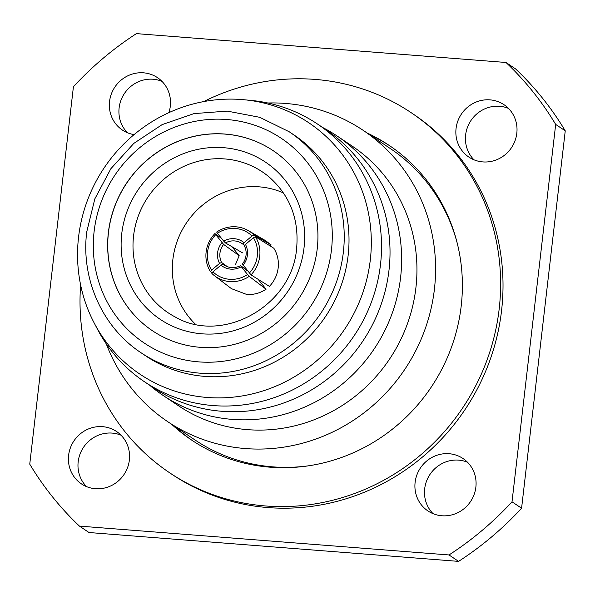 <?xml version="1.0" encoding="UTF-8"?>
<svg xmlns="http://www.w3.org/2000/svg" width="595" height="595" viewBox="0 0 595 595"><rect width="100%" height="100%" fill="white"/><g stroke="black" fill="none" stroke-linecap="round" stroke-linejoin="round"><path stroke-width="0.89" d="M457.473 244.143A175.406 167.745 -56.2 0 0 390.409 148.609L363.129 130.312A175.406 167.745 -56.2 0 0 267.839 102.995M106.297 343.903A175.406 167.745 -56.2 0 0 167.745 421.684A175.406 167.745 -56.2 0 0 434.417 289.185A175.406 167.745 -56.2 0 0 363.129 130.312M149.769 385.307A156.195 149.367 -56.2 0 0 163.127 395.452L178.448 405.723A156.195 149.367 -56.2 0 0 415.905 287.742A156.195 149.367 -56.2 0 0 352.426 146.273L337.112 136.002A156.195 149.367 -56.2 0 0 322.646 127.494M163.127 395.452A156.195 149.367 -56.2 0 0 400.591 277.471A156.195 149.367 -56.2 0 0 337.112 136.002M94.255 323.115L97.543 329.37A155.206 148.423 -56.2 0 0 144.533 381.797L153.034 387.494A155.206 148.423 -56.2 0 0 388.989 270.256A155.206 148.423 -56.2 0 0 325.911 129.68L317.418 123.983A155.206 148.423 -56.2 0 0 251.075 100.414L244.039 99.744A151.42 144.801 -56.2 0 0 78.562 237.115A151.42 144.801 -56.2 0 0 94.255 323.115A151.42 144.801 -56.2 0 0 251.023 394.195A151.42 144.801 -56.2 0 0 370.306 259.889A151.42 144.801 -56.2 0 0 244.039 99.744M144.533 381.797A155.206 148.423 -56.2 0 0 380.495 264.559A155.206 148.423 -56.2 0 0 317.418 123.983M141.089 352.79L145.879 356.003A133.035 127.218 -56.2 0 0 348.127 255.515A133.035 127.218 -56.2 0 0 294.064 135.02L289.274 131.807A133.035 127.218 123.8 0 1 343.345 252.302A133.035 127.218 123.8 0 1 141.089 352.79C102.496 327.481 80.801 279.107 86.729 231.909L94.836 198.864L110.886 168.69L133.83 143.388L162.152 124.608L193.992 113.6L227.253 111.109L259.74 117.312L289.274 131.807M108.364 232.548A108.402 103.664 -56.2 0 0 152.417 330.723A108.402 103.664 -56.2 0 0 317.217 248.844A108.402 103.664 -56.2 0 0 273.164 150.669A108.402 103.664 -56.2 0 0 108.364 232.548M152.469 330.761A108.402 103.664 123.8 0 1 108.461 232.608A108.402 103.664 123.8 0 1 273.209 150.699M195.428 324.208A80.147 76.651 123.8 0 1 172.847 259.658A80.147 76.651 123.8 0 1 283.458 192.936M248.308 230.622A31.044 29.765 120.2 0 1 254.02 234.98L252.027 235.977A29.073 27.876 -59.8 0 0 235.389 228.487A29.073 27.876 -59.8 0 0 217.406 233.27L216.684 232.065A31.044 29.765 120.2 0 1 236.089 226.821A31.044 29.765 120.2 0 1 248.308 230.622L265.511 240.618L271.201 244.962L270.078 245.906M249.32 273.06A29.073 27.638 -58 0 0 253.411 237.695L255.434 236.743L273.849 248.264C277.493 254.191 278.943 260.714 278.185 267.832C277.292 274.942 274.377 281.123 269.438 286.381L251.023 274.86L242.388 264.068A16.749 15.931 -58 0 0 246.04 255.262A16.749 15.931 -58 0 0 244.471 246.062L245.482 244.441A18.72 17.805 122 0 1 247.408 255.084A18.72 17.805 122 0 1 243.072 265.251M232.02 246.754L239.183 255.686L235.516 264.485M255.434 236.743A31.044 29.512 122 0 1 259.732 256.289A31.044 29.512 122 0 1 251.023 274.86M258.126 279.308L266.084 289.215C260.089 293.171 253.611 294.912 246.642 294.436L231.5 288.687L214.631 275.842A31.044 29.586 127.3 0 1 211.894 273.462L212.943 271.833L220.946 265.132L222.961 264.21A16.749 15.968 -52.7 0 0 223.296 264.47A16.749 15.968 -52.7 0 0 231.455 267.564A16.749 15.968 -52.7 0 0 240.596 265.586L241.317 266.724A18.72 17.85 127.3 0 1 230.748 269.141A18.72 17.85 127.3 0 1 220.946 265.132M212.943 271.833A29.073 27.712 -52.7 0 0 247.572 274.533L249.231 276.377A31.044 29.586 127.3 0 1 229.752 281.569A31.044 29.586 127.3 0 1 214.631 275.842M247.632 270.948L240.596 265.586M215.65 234.75A29.073 27.95 -54.1 0 0 207.581 251.938A29.073 27.95 -54.1 0 0 211.56 270.108L210.481 271.699A31.044 29.847 125.9 0 1 206.115 252.101A31.044 29.847 125.9 0 1 214.892 233.575L223.623 244.433A16.749 16.11 -54.1 0 0 221.541 262.447L219.562 263.414A18.72 17.999 125.9 0 1 221.972 242.611M80.637 285.02A216.796 207.32 -56.2 0 0 169.575 472.742L171.97 474.349A216.796 207.32 -56.2 0 0 501.57 310.59A216.796 207.32 -56.2 0 0 413.458 114.233L411.063 112.626A216.796 207.32 -56.2 0 0 203.631 101.611M169.575 472.742A216.796 207.32 -56.2 0 0 499.175 308.991A216.796 207.32 -56.2 0 0 411.063 112.626M171.687 424.324A177.377 169.627 -56.2 0 0 191.53 440.01A177.377 169.627 -56.2 0 0 461.199 306.023A177.377 169.627 -56.2 0 0 389.108 145.366A177.377 169.627 -56.2 0 0 367.07 132.96M192.728 440.806A177.377 169.627 123.8 0 1 174.082 425.931M68.611 455.324A31.535 30.159 -56.2 0 0 81.426 483.884A31.535 30.159 -56.2 0 0 129.368 460.061A31.535 30.159 -56.2 0 0 116.553 431.501A31.535 30.159 -56.2 0 0 68.611 455.324M121.016 435.198A31.535 30.159 -56.2 0 0 78.183 461.742A31.535 30.159 -56.2 0 0 86.535 486.613M415.117 482.366A31.535 30.159 -56.2 0 0 427.931 510.934A31.535 30.159 -56.2 0 0 475.874 487.112A31.535 30.159 -56.2 0 0 463.059 458.552A31.535 30.159 -56.2 0 0 415.117 482.366M467.521 462.241A31.535 30.159 -56.2 0 0 424.689 488.785A31.535 30.159 -56.2 0 0 433.041 513.656M456.06 128.52A31.535 30.159 -56.2 0 0 468.875 157.08A31.535 30.159 -56.2 0 0 516.817 133.258A31.535 30.159 -56.2 0 0 504.002 104.698A31.535 30.159 -56.2 0 0 456.06 128.52M508.465 108.387A31.535 30.159 -56.2 0 0 465.632 134.939A31.535 30.159 -56.2 0 0 473.984 159.802M168.883 112.648A31.535 30.159 -56.2 0 0 170.311 106.215A31.535 30.159 -56.2 0 0 157.496 77.655A31.535 30.159 -56.2 0 0 109.554 101.47A31.535 30.159 -56.2 0 0 122.369 130.03A31.535 30.159 -56.2 0 0 134.091 134.604M161.959 81.344A31.535 30.159 -56.2 0 0 119.126 107.888A31.535 30.159 -56.2 0 0 127.479 132.759M79.447 526.106L89.019 532.525L458.574 561.375L449.002 554.957L79.447 526.106A315.343 301.561 -56.2 0 1 29.75 464.16L73.416 86.773A315.343 301.561 -56.2 0 1 136.426 33.625L505.981 62.475L515.553 68.894A315.343 301.561 -56.2 0 1 565.25 130.84L555.678 124.422L512.012 501.808L521.584 508.227L565.25 130.84M449.002 554.957A315.343 301.561 -56.2 0 0 512.012 501.808M555.678 124.422A315.343 301.561 -56.2 0 0 505.981 62.475M458.574 561.375A315.343 301.561 -56.2 0 0 521.584 508.227M369.465 134.559A177.377 169.627 123.8 0 1 390.305 146.169M219.562 263.414L211.56 270.108M241.317 266.724L247.572 274.533M245.482 244.441L253.411 237.695M243.058 244.3A16.749 16.065 -59.8 0 0 241.131 242.976A16.749 16.065 -59.8 0 0 225.423 242.924L223.727 241.131A18.72 17.954 120.2 0 1 244.099 242.723L243.058 244.3L244.902 245.371M252.027 235.977L244.099 242.723M223.727 241.131L217.406 233.27M227.446 266.716L221.541 262.447M212.222 272.956L210.481 271.699M239.183 255.686L223.623 244.433M221.481 238.342L214.892 233.575M266.084 289.215L249.231 276.377M223.631 264.723L222.961 264.21M242.529 252.86L225.423 242.924M271.201 244.962L254.02 234.98M167.745 421.684L195.019 439.973A175.406 167.745 -56.2 0 0 308.864 465.751M331.46 249.959A123.18 117.795 -56.2 0 0 226.814 119.513A123.18 117.795 -56.2 0 0 94.122 231.433A123.18 117.795 -56.2 0 0 198.767 361.879A123.18 117.795 -56.2 0 0 331.46 249.959M304.015 247.877A94.598 90.462 -56.2 0 0 223.653 147.694A94.598 90.462 -56.2 0 0 121.752 233.649A94.598 90.462 -56.2 0 0 202.121 333.825A94.598 90.462 -56.2 0 0 304.015 247.877M269.193 177.042A84.75 81.046 -56.2 0 0 185.603 165.618A84.75 81.046 -56.2 0 0 133.563 235.94A84.75 81.046 -56.2 0 0 175.317 317.038C222.731 344.669 292.309 305.785 296.622 248.346C299.173 219.339 290.033 195.569 269.193 177.042"/></g></svg>
